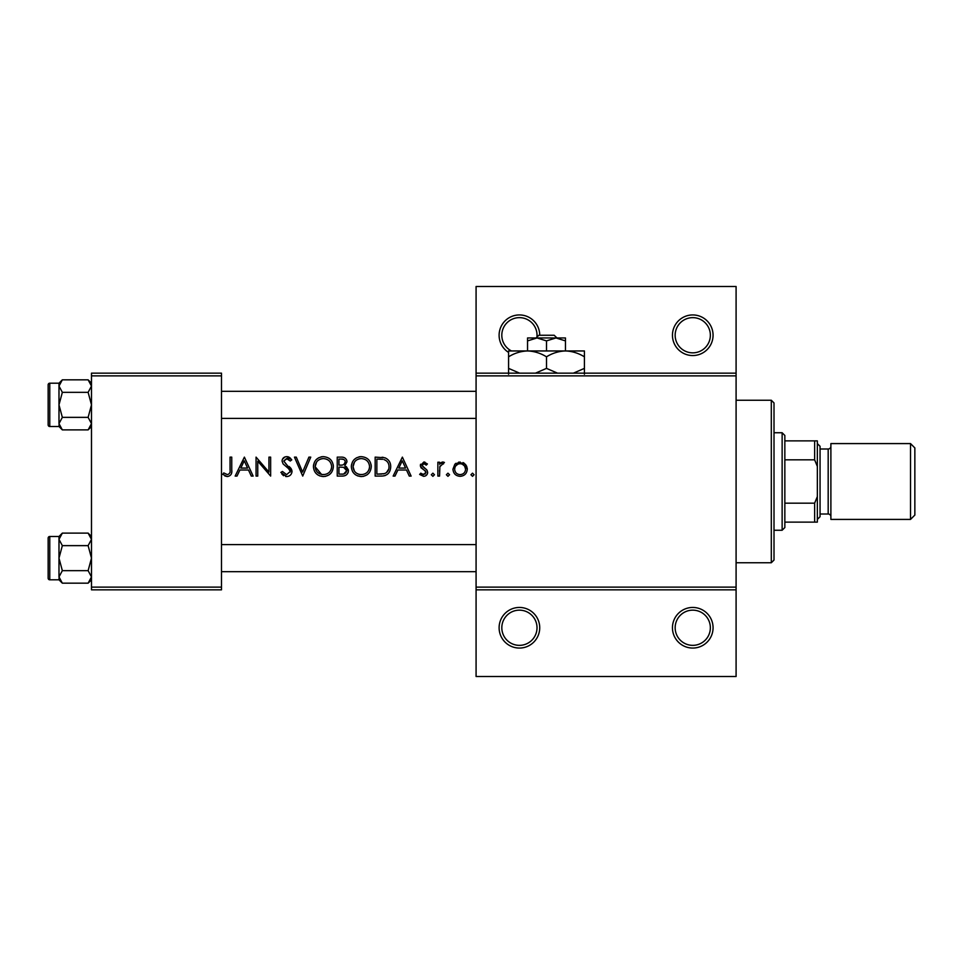 <?xml version="1.0" encoding="UTF-8"?>
<svg xmlns="http://www.w3.org/2000/svg" width="963" height="963" viewBox="0 0 963 963"><rect width="100%" height="100%" fill="white"/><g stroke="black" fill="none" stroke-linecap="round" stroke-linejoin="round"><path stroke-width="1.44" d="M539.725 627.756A20.307 20.307 0 0 1 519.418 648.063A20.307 20.307 0 0 1 499.111 627.756A20.307 20.307 0 0 1 519.418 607.448A20.307 20.307 0 0 1 539.725 627.756M501.819 627.756A17.599 17.599 0 0 0 519.418 645.354A17.599 17.599 0 0 0 537.017 627.756A17.599 17.599 0 0 0 519.418 610.157A17.599 17.599 0 0 0 501.819 627.756M713.065 627.756A20.307 20.307 0 0 1 692.758 648.063A20.307 20.307 0 0 1 672.451 627.756A20.307 20.307 0 0 1 692.758 607.448A20.307 20.307 0 0 1 713.065 627.756M675.159 627.756A17.599 17.599 0 0 0 692.758 645.354A17.599 17.599 0 0 0 710.357 627.756A17.599 17.599 0 0 0 692.758 610.157A17.599 17.599 0 0 0 675.159 627.756M508.584 352.422A20.307 20.307 0 0 1 519.418 314.937A20.307 20.307 0 0 1 539.725 335.244M536.933 337.074A17.599 17.599 0 0 0 519.418 317.646A17.599 17.599 0 0 0 511.473 350.953M713.065 335.244A20.307 20.307 0 0 1 692.758 355.552A20.307 20.307 0 0 1 672.451 335.244A20.307 20.307 0 0 1 692.758 314.937A20.307 20.307 0 0 1 713.065 335.244M675.159 335.244A17.599 17.599 0 0 0 692.758 352.843A17.599 17.599 0 0 0 710.357 335.244A17.599 17.599 0 0 0 692.758 317.646A17.599 17.599 0 0 0 675.159 335.244M244.385 457.124L235.153 476.083L237.006 476.083L239.895 470.004L248.49 470.004L251.295 476.083L253.137 476.083L244.385 457.124M280.847 472.424L286.613 476.565C289.839 476.324 291.645 474.615 292.03 471.437L283.772 460.988L286.553 458.581L290.248 461.012L291.789 459.845L286.733 456.643C283.88 456.835 282.328 458.316 282.063 461.06L283.122 463.949L289.646 469.547L290.332 471.413L286.613 474.627L282.448 471.461L280.847 472.424M323.267 456.643C317.188 457.281 313.902 460.627 313.42 466.682C313.962 472.713 317.296 476.011 323.412 476.565C329.527 475.987 332.837 472.664 333.354 466.598C332.861 460.495 329.49 457.172 323.267 456.643M361.185 456.643C355.106 457.281 351.82 460.627 351.339 466.682C351.88 472.713 355.215 476.011 361.33 476.565C367.445 475.987 370.755 472.664 371.273 466.598C370.779 460.495 367.409 457.172 361.185 456.643M447.951 473.17L446.375 474.747L447.951 476.324L449.54 474.747L447.951 473.17M472.508 473.17L470.931 474.747L472.508 476.324L474.085 474.747L472.508 473.17M437.864 462.228L437.864 476.083L439.573 476.083L439.874 466.67L444.437 462.457L442.956 461.987L439.573 464.262L439.573 462.228L437.864 462.228M427.416 463.961L423.876 461.987L420.374 465.623L421 467.753L425.49 471.076L425.959 472.4L423.515 474.627L420.771 473.17L419.639 474.446L423.6 476.324C426.079 476.131 427.44 474.795 427.656 472.327L427.018 470.185L422.071 465.55L423.876 463.685L426.26 465.141L427.416 463.961M230.049 457.124L230.049 469.739C230.506 472.291 229.627 473.916 227.424 474.627L223.765 472.917L222.754 474.386L227.328 476.565C230.795 475.927 232.276 473.712 231.746 469.932L231.746 457.124L230.049 457.124M402.378 457.124L393.145 476.083L394.999 476.083L397.888 470.004L406.482 470.004L409.287 476.083L411.129 476.083L402.378 457.124M432.893 473.17L431.304 474.747L432.893 476.324L434.469 474.747L432.893 473.17L434.469 474.747M460.121 461.987L454.837 464.274L452.935 469.198C453.32 473.567 455.716 475.951 460.121 476.324C464.503 475.951 466.886 473.567 467.284 469.198L465.382 464.262L458.629 462.12M375.161 476.083L381.035 476.083C387.15 476.011 390.376 472.929 390.713 466.838C390.773 462.589 388.871 459.58 385.007 457.81L375.161 457.124L375.161 476.083M337.243 457.124L337.243 476.083L342.371 476.083C345.958 475.999 347.98 474.205 348.425 470.702L344.778 465.851L346.969 461.819C346.536 458.52 344.525 456.956 340.938 457.124L337.243 457.124M294.461 457.124L302.731 476.083L310.748 457.124L308.918 457.124L302.599 472.063L296.279 457.124L294.461 457.124M256.062 476.083L257.759 476.083L257.759 461.193L270.639 476.083L270.639 457.124L268.942 457.124L268.942 472.051L256.062 457.124L256.062 476.083M736.093 375.871L476.083 375.871L476.083 373.163L736.093 373.163L736.093 589.838L476.083 589.838L476.083 587.129L736.093 587.129M221.49 589.838L91.485 589.838L91.485 587.129L221.49 587.129L221.49 589.838M221.49 375.871L91.485 375.871L91.485 373.163L221.49 373.163L221.49 587.129M91.485 375.871L91.485 587.129M476.083 375.871L476.083 587.129M736.093 589.838L736.093 676.508L476.083 676.508L476.083 589.838M476.083 373.163L476.083 286.493L736.093 286.493L736.093 373.163M231.662 472.207L231.409 473.748M227.328 476.565L224.824 475.927M223.765 472.917L227.424 474.627C229.627 473.928 230.494 472.303 230.049 469.739M398.814 468.066L402.245 460.82L405.579 468.066L398.814 468.066L405.579 468.066M423.876 461.987L424.912 462.156M426.26 465.141L425.213 464.154M424.984 464.01L423.876 463.685L422.071 465.55L424.514 468.235M425.875 469.077L426.489 469.583M427.018 470.185L427.656 472.327L427.018 470.185M427.584 473.134L427.367 473.88M426.97 474.603L425.658 475.818M420.771 473.17L421.975 474.181M421.999 474.205L425.201 474.001M425.911 472.845L424.864 470.522M423.395 469.643L420.398 466.14M420.422 464.912L420.602 464.238M440.958 462.673L442.414 462.035M442.956 461.987L444.437 462.457M443.498 463.937L442.089 463.769M440.115 465.911L439.754 467.296M439.573 470.377L439.573 471.425M474.085 474.747L472.508 476.324M454.837 464.274L455.932 463.287M463.022 462.553L464.286 463.287M465.382 464.262L466.814 466.549M467.163 467.837L467.284 469.198M465.803 473.567L465.201 474.265M464.611 466.08L462.24 464.106L460.109 463.685C463.456 464.034 465.285 465.875 465.574 469.21L464.623 466.092M465.478 470.257L465.574 469.21C465.285 472.52 463.468 474.326 460.109 474.627L461.181 474.53M463.263 473.676L463.985 473.086M459.05 474.53L460.109 474.627C456.763 474.338 454.945 472.532 454.644 469.21L454.741 470.269M455.042 467.103L454.644 469.21C454.933 465.875 456.751 464.034 460.109 463.685L458.003 464.094M457.967 464.118L455.704 465.936M382.034 457.244L383.539 457.437M389.341 461.385L389.979 462.673M385.2 475.553L382.901 475.999M388.956 467.934L389.016 466.838C389.004 463.251 387.331 460.844 384.02 459.604C387.343 460.856 389.004 463.263 389.016 466.838C389.04 470.137 387.523 472.4 384.454 473.652L376.858 474.133L376.858 459.074L382.66 459.315M380.698 459.134L378.194 459.074M383.178 473.928L385.489 473.23M386.44 472.628L388.763 469.017M388.775 468.969L388.896 468.343M376.858 474.133L381.769 474.061M351.387 465.707L351.519 464.732M352.47 461.963L353.361 460.543M353.553 460.29L354.131 459.628M354.143 459.604L356.611 457.762M359.03 456.871L360.186 456.679M371.116 464.72L371.236 465.647M368.396 473.652L366.903 474.903M366.891 474.915L363.292 476.396M361.33 476.565L357.478 475.854M355.744 474.928L354.228 473.664M352.976 472.171L352.506 471.401M369.431 468.15L369.563 466.598C369.106 471.557 366.337 474.229 361.269 474.627C356.286 474.217 353.541 471.569 353.036 466.682C353.493 461.759 356.226 459.062 361.269 458.581C366.313 459.014 369.082 461.674 369.563 466.598C369.046 461.65 366.277 458.978 361.269 458.581L359.837 458.701M359.681 474.494L362.87 474.482M366.987 472.508L367.649 471.834M368.733 470.221L369.274 468.812M354.528 461.987L353.036 466.682L354.42 471.136M358.14 474.061L359.488 474.458M359.043 458.882L358.116 459.207M356.322 460.206L355.648 460.735M346.524 459.796L346.849 460.771M346.259 466.561L348.365 469.884M348.305 471.834L347.98 472.869M347.426 473.796L346.584 474.699M346.343 474.891L345.597 475.373M344.068 464.262L345.26 461.855C344.658 464.371 342.936 465.466 340.083 465.141L338.94 465.141L338.94 459.074L341.251 459.074C343.538 458.882 344.874 459.808 345.26 461.855L345.031 460.711M343.586 459.423L341.251 459.074M338.94 465.141L341.408 465.093M345.789 468.451L343.622 467.308L346.716 470.702C346.054 473.315 344.273 474.47 341.371 474.133L338.94 474.133L338.94 467.091L343.622 467.308L340.071 467.091M343.731 473.965L346.716 470.702L346.379 469.258M338.94 474.133L342.768 474.085M313.469 465.707L313.601 464.732M314.552 461.963L315.443 460.543M315.635 460.29L316.213 459.628M316.225 459.604L318.693 457.762M321.112 456.871L322.268 456.679M328.949 458.28L330.465 459.52M333.198 464.72L333.318 465.647M330.478 473.652L328.985 474.903M328.973 474.915L325.374 476.396M323.412 476.565L319.56 475.854M317.826 474.928L316.309 473.664M331.513 468.15L331.645 466.598C331.188 471.557 328.419 474.229 323.351 474.627C318.368 474.217 315.623 471.569 315.118 466.682C315.575 461.759 318.308 459.062 323.351 458.581C328.395 459.014 331.164 461.674 331.645 466.598C331.128 461.65 328.359 458.978 323.351 458.581L321.919 458.701M321.762 474.494L324.952 474.482M329.069 472.508L329.731 471.834M330.815 470.221L331.356 468.812M316.61 461.987L315.118 466.682L321.57 474.458M321.124 458.882L320.198 459.207M318.404 460.206L317.73 460.735M286.613 476.565L285.674 476.492M283.591 475.71L281.834 474.001M282.448 471.461L286.613 474.627M290.248 472.075L290.284 470.907M290.332 471.413L288.178 468.042M287.263 467.284L286.228 466.525M282.4 459.327L284.964 456.944M287.528 456.691L288.31 456.883M288.527 456.956L289.598 457.521M289.694 457.594L290.862 458.677M288.828 459.435L287.684 458.773M287.13 458.629L283.772 460.988L286.276 464.395M289.02 466.429L290.549 467.898M291.031 468.5L291.921 470.462M240.822 468.066L244.253 460.82L247.587 468.066L240.822 468.066L247.587 468.066M771.303 562.753L771.303 400.247L774.011 402.955L774.011 560.045L771.303 562.753L736.093 562.753M771.303 400.247L736.093 400.247M91.485 536.475L88.127 533.117L91.485 539.376L88.127 545.636L62.342 545.636L58.984 539.376L58.984 536.475L49.775 536.475L49.775 579.81A1.625 1.625 0 0 1 48.15 578.185L48.15 538.1A1.625 1.625 0 0 1 49.775 536.475A1.625 1.625 0 0 0 48.15 538.1L48.15 541.892M91.485 539.376L91.413 538.51L91.485 539.376M48.15 578.185L48.15 574.393M58.984 383.19L49.775 383.19L49.775 426.525A1.625 1.625 0 0 1 48.15 424.9L48.15 384.815A1.625 1.625 0 0 1 49.775 383.19A1.625 1.625 0 0 0 48.15 384.815L48.15 388.607M91.485 386.079L88.127 392.338L62.342 392.338L58.984 386.079L62.342 379.831L88.127 379.831L91.485 386.079M48.15 424.888L48.15 421.108M91.485 383.178L88.127 379.831M59.056 424.49L58.984 426.525L62.342 429.883L58.984 423.624L62.342 417.364L58.984 404.857L62.342 392.338M49.775 426.525L58.984 426.525M88.127 392.338L91.485 404.857L88.127 417.364L91.485 423.624L88.127 429.883L62.342 429.883M88.127 417.364L62.342 417.364M90.558 426.814L91.413 424.49M59.911 382.889L59.056 385.212M62.342 379.831L58.984 383.178L58.984 423.624M59.056 577.788L58.984 579.822L62.342 583.169L58.984 576.921L62.342 570.662L58.984 558.143L62.342 545.636M49.775 579.81L58.984 579.81M88.127 545.636L91.485 558.143L88.127 570.662L91.485 576.921L88.127 583.169L62.342 583.169M88.127 570.662L62.342 570.662M90.558 580.111L91.413 577.788M59.911 536.186L59.056 538.51M88.127 533.117L62.342 533.117L58.984 539.376L58.984 576.921M782.137 530.252L782.137 432.748L784.845 435.457L784.845 527.543L782.137 530.252L774.011 530.252M782.137 432.748L774.011 432.748M817.346 522.127L814.638 522.127L814.638 503.168L817.346 496.583L817.346 522.127M784.845 522.127L814.638 522.127M784.845 440.873L817.346 440.873L817.346 496.583M784.845 503.168L814.638 503.168M817.346 466.417L814.638 459.833L814.638 440.873M784.845 459.833L814.638 459.833M914.85 447.915L914.85 515.085L910.517 519.418L910.517 443.582L914.85 447.915M817.346 443.582L820.055 446.29L820.055 516.71L817.346 519.418M820.055 514.001L828.18 514.001A2.708 2.708 0 0 1 830.888 516.71M820.055 448.999L828.18 448.999A2.708 2.708 0 0 0 830.888 446.29M910.517 519.418L830.888 519.418L830.888 443.582L910.517 443.582M538.847 335.244L536.018 337.953L538.847 335.244L554.158 335.244L556.987 337.953L554.158 335.244M537.017 337.953L546.503 340.89L546.503 350.953M527.543 340.89L537.029 337.953L527.543 337.953L527.543 350.953L584.421 350.953L584.421 368.384L573.37 373.163M546.503 340.89L555.988 337.953L565.462 340.89L565.462 350.953C572.118 351.182 578.438 353.132 584.421 356.816M565.462 340.89L565.462 337.953L537.029 337.953M519.635 373.163L508.584 368.384L508.584 350.953L527.543 350.953C534.2 351.182 540.52 353.132 546.503 356.816L546.503 368.384L535.452 373.163M508.584 368.384L508.584 374.246M508.584 356.816C514.483 353.156 520.802 351.194 527.543 350.953M546.503 356.816C552.401 353.156 558.721 351.194 565.462 350.953M557.553 373.163L546.503 368.384M584.421 374.246L584.421 368.384M828.18 514.001L828.18 448.999M221.49 544.601L476.083 544.601M221.49 571.685L476.083 571.685M476.083 418.399L221.49 418.399M476.083 391.315L221.49 391.315M91.485 426.525L88.127 429.883M58.984 536.475L62.342 533.117M91.485 579.822L88.127 583.169"/></g></svg>
